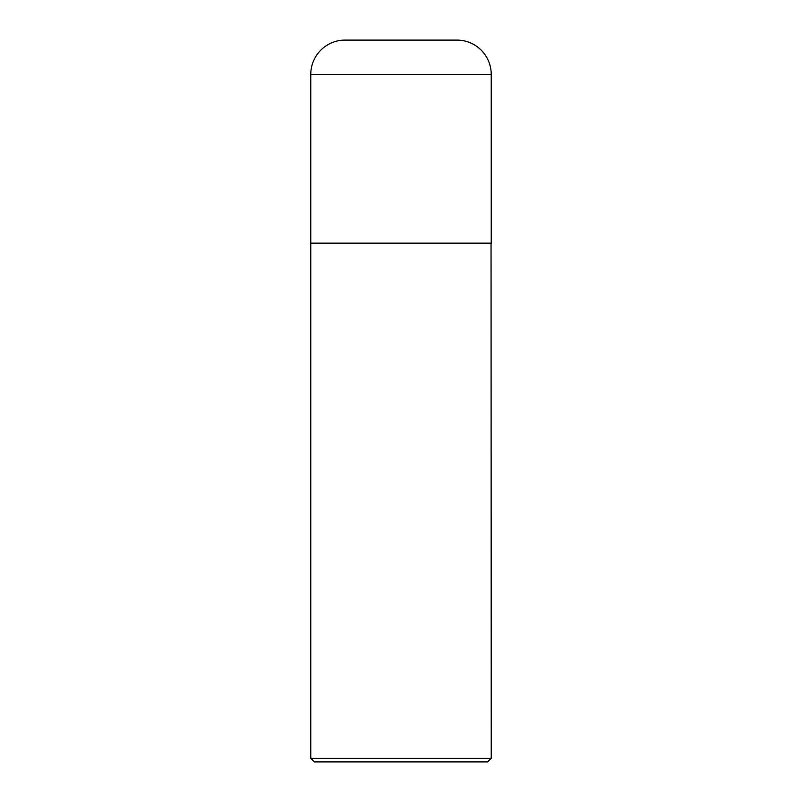 <?xml version="1.0" encoding="UTF-8"?>
<svg xmlns="http://www.w3.org/2000/svg" width="802" height="802" viewBox="0 0 802 802"><rect width="100%" height="100%" fill="white"/><g stroke="black" fill="none" stroke-linecap="round" stroke-linejoin="round"><path stroke-width="1.2" d="M310.775 74.385L310.775 243.106L491.225 243.106L491.225 74.385L310.775 74.385A34.285 34.285 0 0 1 345.06 40.1L456.94 40.1A34.285 34.285 0 0 1 491.225 74.385M491.225 243.287L310.775 243.287L310.775 758.291L491.225 758.291L491.045 243.106M491.225 758.291L487.616 761.9L314.384 761.9L310.775 758.291"/></g></svg>
